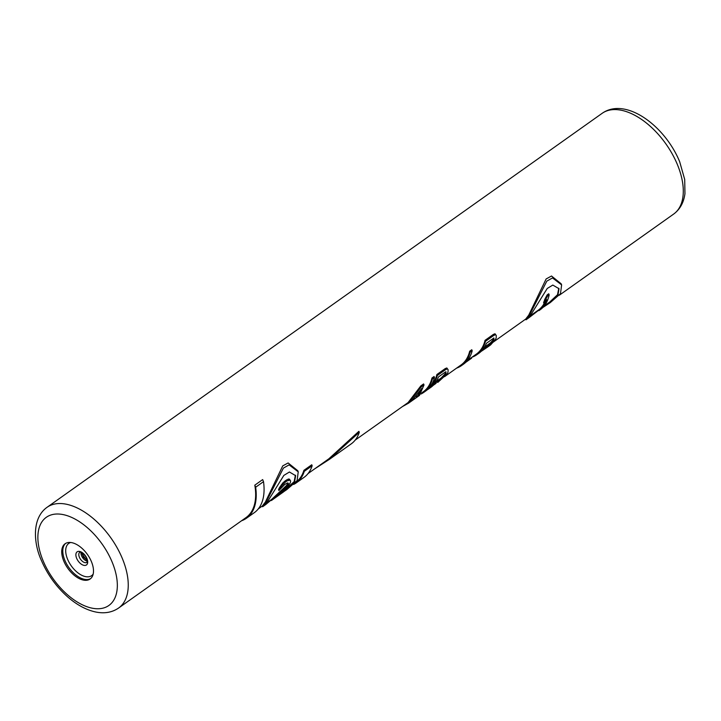 <?xml version="1.0" encoding="UTF-8"?>
<svg xmlns="http://www.w3.org/2000/svg" width="721" height="721" viewBox="0 0 721 721"><rect width="100%" height="100%" fill="white"/><g stroke="black" fill="none" stroke-linecap="round" stroke-linejoin="round"><path stroke-width="1.08" d="M355.174 440.116L408.104 402.552L420.812 385.915L421.226 386.934L424.02 384.951L419.433 395.459L408.609 403.138L402.48 406.545M424.02 384.951L423.597 383.933L420.812 385.915M421.839 392.801L423.344 391.728A61.772 34.311 -125.4 0 0 431.978 377.984L432.393 379.003A62.547 34.743 54.6 0 1 423.795 392.359A62.547 34.743 54.6 0 1 420.974 394.026M432.393 379.003L434.493 377.516L434.069 376.506L431.978 377.984M430.257 386.609A61.772 34.311 -125.4 0 0 436.863 374.523L437.286 375.533A62.547 34.743 54.6 0 1 428.68 388.889A62.547 34.743 54.6 0 1 427.238 389.818M446.831 367.962L448.101 369.702L446.831 367.962L445.245 368.575L436.863 374.523M470.092 352.245L472.192 350.757L471.777 349.739L469.677 351.226L470.092 352.245A62.547 34.743 54.6 0 1 461.494 365.601A62.547 34.743 54.6 0 1 456.979 367.989L456.934 367.89M444.587 376.659L461.043 364.97A61.772 34.311 -125.4 0 0 469.677 351.226M467.578 360.338L476.41 354.074A61.772 34.311 -125.4 0 0 485.044 340.33L485.458 341.339A62.547 34.743 54.6 0 1 476.851 354.696A62.547 34.743 54.6 0 1 472.336 357.084L472.3 356.985M495.003 333.769L496.273 335.508L495.003 333.769L493.416 334.382L485.044 340.33M118.595 608.037A61.772 34.311 -125.4 0 0 122.444 558.757A61.772 34.311 -125.4 0 0 47.081 507.287C31.309 518.444 33.968 543.985 41.043 559.631C47.262 574.376 56.355 586.993 68.324 597.457C77.408 605.225 86.601 610.083 95.92 612.048C104.608 613.76 112.161 612.426 118.595 608.037L246.014 517.597A61.772 34.311 -125.4 0 0 254.81 485.17L255.658 487.225A62.547 34.743 54.6 0 1 246.465 518.228A62.547 34.743 54.6 0 1 241.58 520.751M255.658 487.225L263.507 481.655L262.669 479.591L254.81 485.17M295.907 482.187A61.772 34.311 -125.4 0 0 303.901 470.344L304.298 471.309A62.547 34.743 54.6 0 1 296.205 482.917A62.547 34.743 54.6 0 1 293.654 484.449M304.298 471.309L312.157 465.739L311.76 464.766L303.901 470.344M308.047 473.562L328.821 458.826L358.887 431.32L359.283 432.285L329.578 459.232L314.753 468.812M525.6 319.16L526.024 319.8L529.061 315.996L546.806 281.136L552.493 277.936L561.623 284.885L561.163 283.786L551.52 276.008L546.13 278.955L528.718 315.167L525.69 319.088L492.758 342.466M262.21 506.097L262.633 506.746L265.67 502.934L283.425 468.073L289.112 464.874L298.233 471.831L297.782 470.723L288.13 462.954L282.74 465.892L265.337 502.113L262.309 506.034L258.307 508.873M63.745 560.992A21.621 12.005 -125.4 0 0 90.116 579.008A21.621 12.005 -125.4 0 0 91.468 561.758A21.621 12.005 -125.4 0 0 65.088 543.751A21.621 12.005 -125.4 0 0 63.745 560.992M421.226 386.934L408.609 403.138M411.772 400.858L418.054 396.397L421.92 388.286L411.772 400.858M418.054 396.397L417.747 395.649L420.929 390.178M417.747 395.649L416.233 396.73M434.493 377.516A62.547 34.743 54.6 0 1 425.886 390.872L423.795 392.359M428.68 388.889L430.779 387.402A62.547 34.743 54.6 0 0 433.195 385.375L436.106 383.302M445.245 368.575L445.659 369.585L447.236 368.963M437.286 375.533L445.659 369.585M448.101 369.702L448.011 372.198A62.547 34.743 54.6 0 1 447.038 373.902L437.746 382.454M438.476 376.939A62.547 34.743 54.6 0 1 434.907 383.455L441.54 378.741L445.19 374.974A62.547 34.743 54.6 0 0 445.911 373.685L445.957 372.009L445.109 372.225L438.476 376.939M441.54 378.741L441.207 377.948L436.322 381.418M441.207 377.948L444.848 374.136A61.772 34.311 -125.4 0 0 445.56 372.811L445.866 371.621M445.56 372.811L445.911 373.685M444.848 374.136L445.19 374.974M443.748 375.596L444.082 376.416M442.523 376.84L442.856 377.651M472.192 350.757A62.547 34.743 54.6 0 1 463.585 364.114L461.494 365.601M471.444 357.598L471.66 358.139L465.757 362.33M496.273 335.508L496.183 338.005A62.547 34.743 54.6 0 1 495.21 339.708L490.659 344.863A62.547 34.743 54.6 0 1 489.766 345.53L487.675 347.017A62.547 34.743 54.6 0 1 487.288 347.288L481.114 351.424M493.416 334.382L493.831 335.4L495.417 334.769M485.458 341.339L493.831 335.4M493.083 338.564L493.921 338.329L493.849 339.933A62.547 34.743 54.6 0 1 493.371 340.781L489.712 344.548L483.079 349.261A62.547 34.743 54.6 0 0 486.45 343.268L493.083 338.564M488.162 346.377L481.367 351.181A62.547 34.743 54.6 0 1 478.951 353.209L476.851 354.696M488.252 346.594A62.547 34.743 54.6 0 1 487.675 347.017M493.822 337.924L493.497 339.077A61.772 34.311 -125.4 0 1 493.02 339.942L490.695 342.646L484.494 347.225M493.497 339.077L493.849 339.933M493.02 339.942L493.371 340.781M491.92 341.403L492.254 342.223M490.695 342.646L491.028 343.457M489.379 343.755L489.712 344.548M263.507 481.655A62.547 34.743 54.6 0 1 254.315 512.649L246.465 518.228M312.157 465.739A62.547 34.743 54.6 0 1 304.064 477.347L296.205 482.917M359.283 432.285A62.547 34.743 54.6 0 1 351.19 443.893L329.578 459.232M561.623 284.885L560.478 293.69L550.258 302.604L557.856 295.547L559.018 288.724L552.809 285.065L547.239 288.463L529.133 317.591L538.749 310.165M542.796 307.534L550.258 302.604M558.793 288.229L557.522 294.727L549.654 302.081L544.211 305.947M547.167 294.898L547.6 295.961L549.177 294.844L548.735 293.789L547.167 294.898L544.779 299.359A61.772 34.311 -125.4 0 1 543.598 302.568L543.958 303.46L546.608 299.639A62.547 34.743 54.6 0 1 538.938 310.634L538.632 309.895A61.772 34.311 -125.4 0 0 544.679 302.478M549.177 294.844A62.547 34.743 54.6 0 1 540.507 309.516L538.938 310.634M544.779 299.359L545.175 300.324A62.547 34.743 54.6 0 1 543.958 303.46M547.6 295.961L545.175 300.324M298.233 471.831L297.088 480.637L286.868 489.55L294.474 482.493L295.637 475.671L289.427 472.003L283.858 475.4L265.743 504.538L271.15 500.032M284.065 491.461L286.868 489.55M295.403 475.175L294.132 481.673L284.056 490.595M278.919 490.532L278.54 489.604L279.433 487.693L282.767 483.007L285.155 480.871L285.588 481.934L281.65 485.945L278.919 490.532L284.678 484.539L287.49 482.89L288.409 483.791A62.547 34.743 54.6 0 1 288.103 484.557L286.787 486.459L272.538 499.608A62.547 34.743 54.6 0 1 271.366 500.545L283.146 492.182A62.547 34.743 54.6 0 0 284.317 491.244L284.011 490.496L282.641 491.461M289.418 479.123L290.626 480.997L289.418 479.123L288.328 479.059L285.155 480.871M271.366 500.545L271.06 499.815A61.772 34.311 -125.4 0 0 272.232 498.851L286.426 485.575L287.733 483.647A61.772 34.311 -125.4 0 0 287.985 483.007M279.433 487.693L279.829 488.667M281.235 484.927L281.65 485.945M282.767 483.007L283.191 484.052M286.462 479.943L286.904 480.997L289.833 480.141M285.588 481.934L286.904 480.997M288.328 479.059L288.76 480.105M290.626 480.997L290.374 482.403A62.547 34.743 54.6 0 1 290.067 483.16L287.895 486.287L275.161 497.751L284.317 491.244M272.232 498.851L272.538 499.608M286.426 485.575L286.787 486.459M287.733 483.647L288.103 484.557M288.103 483.025L288.409 483.791M47.081 507.287L602.134 113.332A61.772 34.311 54.6 0 1 677.488 164.803A61.772 34.311 54.6 0 1 673.639 214.083L559.289 295.24M112.251 562.335A54.048 30.021 -125.4 0 0 58.176 514.01A54.048 30.021 -125.4 0 0 42.954 560.415A54.048 30.021 -125.4 0 0 97.029 608.749A54.048 30.021 -125.4 0 0 112.251 562.335M65.647 543.391A21.621 12.005 54.6 0 0 64.818 560.226A21.621 12.005 -125.4 0 0 90.639 578.602M93.162 574.114A19.755 10.968 -125.4 0 1 80.518 574.619A19.755 10.968 -125.4 0 1 67.558 559.172A19.755 10.968 54.6 0 1 70.721 542.489M76.633 558.261A8.048 4.47 -125.4 0 0 84.681 565.453A8.048 4.47 -125.4 0 0 86.953 558.55A8.048 4.47 54.6 0 0 78.904 551.358A8.048 4.47 54.6 0 0 76.633 558.261M79.373 557.198A6.174 3.434 54.6 0 1 79.761 552.277C78.526 551.826 83.167 551.448 86.637 558.342C88.016 564.714 86.565 561.244 86.908 562.353A6.174 3.434 -125.4 0 1 79.373 557.198M81.004 552.34A6.174 3.434 54.6 0 0 81.527 555.675A6.174 3.434 -125.4 0 0 87.259 561.154M81.635 552.881A21.621 12.005 -125.4 0 0 86.953 560.37M81.599 552.583L83.528 557.162L87.223 560.514M602.134 113.332C625.684 96.641 664.978 125.733 679.678 161.738L684.707 179.493L684.95 193.679C683.751 202.592 679.984 209.387 673.639 214.083M526.024 319.8L529.133 317.591M538.641 309.904L530.719 315.519M262.633 506.746L265.743 504.538M271.06 499.815L267.338 502.465"/></g></svg>
